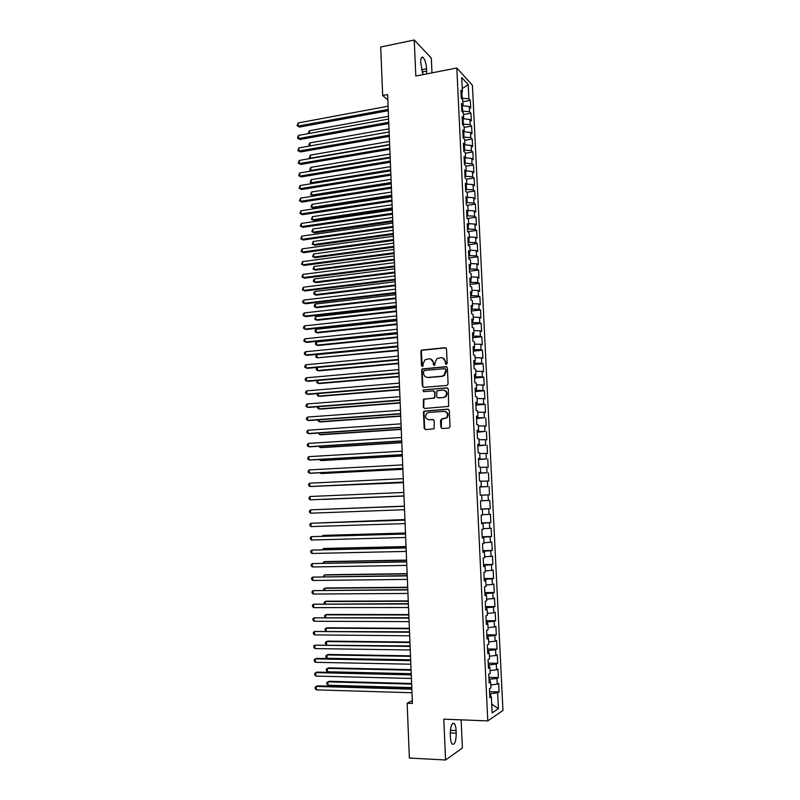 <?xml version="1.0" encoding="UTF-8"?>
<svg xmlns="http://www.w3.org/2000/svg" width="800" height="800" viewBox="0 0 800 800"><rect width="100%" height="100%" fill="white"/><g stroke="black" fill="none" stroke-linecap="round" stroke-linejoin="round"><path stroke-width="1.2" d="M446.3 364.4L447.17 363.37L446.52 348.93L445.16 347.69L421.47 350.11L420.87 351.35L421.48 365.66L422.86 366.36L423.18 363.65L425.05 359.73L428.99 358.79C431.49 358.82 432.92 360.14 433.28 362.74L433.37 364.6L434.77 365.29L435.08 362.58L436.91 358.68L440.94 357.69C443.46 357.72 444.9 359.05 445.27 361.66L445.36 363.53L446.3 364.4M440.86 427.25L442.22 428.54L448.79 428.11L450.03 426.64L449.3 410.42L447.93 409.14L423.97 411.14L423.48 412.29L424.17 428.36L425.51 429.64L434.13 428.78L434.28 420.76L432.93 419.48L429.04 419.75C425.38 418.81 424.61 416.66 426.74 413.29L428.72 412.45L444.02 411.35C447.68 412.23 448.49 414.37 446.45 417.76L441.79 418.87L440.55 420.33L440.86 427.25L442.2 428.54M412.31 700.61L407.15 703.27L412.43 703.45L387.61 94.57L382.67 95.51L387.83 99.97M407.15 703.27L409.36 758.04L445.57 760L462.39 747.99L461.13 719.85M431.97 72.86L431.31 58.12L414.24 40L415.81 76.02L456.82 68L487.79 720.9L443.8 719.17L445.57 760M414.24 40L380.71 47L382.67 95.51M446.86 385.46L448.1 383.99L447.37 367.9L446.02 366.65L422.24 368.94L421.67 370.15L422.35 386.1L423.69 387.35L446.86 385.46M448.33 389.12L448.6 406.41L424.6 408.45L423.26 407.19L423.48 399.16L433.55 398.15L434.78 396.69L434.58 392.13L433.23 390.87L423.49 391.65L422.93 389.94L446.97 387.85L448.33 389.12M456.82 68L472.42 85.28L502.95 710.47L487.79 720.9M462.87 101.72L470.35 100.35L468.89 98.8L468.2 84.63L461.71 77.51L462.4 91.93L460.88 90.31L461.25 98.22L462.78 99.81L463.03 105.06L461.5 103.5L461.88 111.43L463.41 112.96L463.66 118.23L462.14 116.72L462.52 124.67L464.04 126.15L464.29 131.44L462.77 129.98L463.15 137.94L464.67 139.37L464.93 144.67L463.4 143.26L463.78 151.25L465.31 152.63L465.56 157.94L464.04 156.59L464.42 164.6L465.94 165.92L466.2 171.24L464.68 169.94L465.06 177.97L466.58 179.24L466.84 184.58L465.31 183.33L465.7 191.38L467.22 192.59L467.48 197.95L465.96 196.75L466.34 204.82L467.86 205.98L468.12 211.35L466.6 210.21L466.98 218.3L468.5 219.41L468.76 224.78L467.24 223.7L467.63 231.81L469.15 232.86L469.41 238.25L467.89 237.23L468.27 245.36L469.79 246.35L470.05 251.76L468.53 250.78L468.92 258.94L470.44 259.88L470.7 265.3L469.18 264.38L469.57 272.55L471.09 273.43L471.35 278.87L469.83 278.01L470.22 286.2L471.74 287.03L472 292.47L470.48 291.67L470.88 299.88L472.39 300.65L472.65 306.11L471.14 305.37L471.53 313.6L473.05 314.32L473.31 319.79L471.79 319.1L472.19 327.35L473.7 328.01L473.96 333.5L472.45 332.87L472.85 341.14L474.36 341.74L474.62 347.25L473.11 346.67L473.51 354.97L475.02 355.51L475.28 361.03L473.77 360.51L474.17 368.83L475.68 369.31L475.94 374.84L474.43 374.38L474.83 382.72L476.34 383.15L476.61 388.69L475.1 388.29L475.49 396.65L477 397.02L477.27 402.58L475.76 402.23L476.16 410.62L477.67 410.93L477.94 416.5L476.43 416.21L476.83 424.62L478.34 424.87L478.6 430.46L477.1 430.23L477.5 438.66L479.01 438.85L479.27 444.45L477.77 444.28L478.17 452.73L479.68 452.86L479.95 458.48L478.44 458.37L478.84 466.84L480.35 466.91L480.62 472.54L479.11 472.5L479.52 480.99L481.02 481L481.29 486.65L479.79 486.66L480.2 495.17L481.7 495.12L481.97 500.78L480.47 500.86L480.87 509.39L482.38 509.28L482.65 514.96L481.15 515.09L481.55 523.65L483.06 523.48L483.33 529.17L481.83 529.36L482.24 537.94L483.74 537.71L484.01 543.42L482.51 543.67L482.92 552.28L484.42 551.98L484.69 557.7L483.19 558.02L483.61 566.65L485.11 566.29L485.38 572.02L483.88 572.4L484.29 581.05L485.79 580.63L486.07 586.38L484.57 586.83L484.98 595.5L486.48 595.02L486.76 600.78L485.26 601.29L485.67 609.98L487.17 609.44L487.45 615.21L485.95 615.78L486.37 624.5L487.86 623.89L488.14 629.69L486.65 630.32L487.06 639.06L488.56 638.39L488.83 644.19L487.34 644.89L487.76 653.65L489.25 652.92L489.53 658.74L488.04 659.5L488.46 668.29L489.95 667.49L490.23 673.33L488.74 674.15L489.16 682.96L490.65 682.1L490.93 687.95L489.44 688.84L489.86 697.67L491.35 696.75L489.79 696.25M470.35 100.35L470.73 108.06L469.27 106.54L469.52 111.71L461.87 111.08M463.49 114.55L470.98 113.21L469.52 111.71M470.98 113.21L471.35 120.95L469.89 119.48L470.14 124.66L462.49 124.06M464.1 127.41L471.6 126.11L470.14 124.66M471.6 126.11L471.98 133.86L470.52 132.44L470.77 137.64L463.11 137.07M464.72 140.31L472.23 139.04L470.77 137.64M472.23 139.04L472.61 146.81L471.15 145.44L471.4 150.65L463.73 150.11M465.34 153.23L472.86 152L471.4 150.65M472.86 152L473.24 159.79L471.78 158.47L472.03 163.69L464.35 163.18M465.96 166.19L473.49 164.99L472.03 163.69M473.49 164.99L473.87 172.8L472.41 171.53L472.67 176.76L464.98 176.29M466.52 179.19L474.12 178.01L472.67 176.76M474.12 178.01L474.51 185.84L473.05 184.62L473.3 189.87L465.61 189.43M466.8 192.26L474.76 191.06L473.3 189.87M474.76 191.06L475.14 198.91L473.68 197.75L473.94 203.01L466.23 202.6M467.05 205.36L475.39 204.15L473.94 203.01M475.39 204.15L475.78 212.02L474.32 210.91L474.58 216.18L466.86 215.8M467.26 218.5L476.03 217.27L474.58 216.18M476.03 217.27L476.41 225.16L474.96 224.1L475.22 229.38L467.5 229.03M467.62 231.65L476.67 230.42L475.22 229.38M476.67 230.42L477.05 238.33L475.6 237.32L475.86 242.62L468.13 242.3M468.25 244.79L477.31 243.6L475.86 242.62M477.31 243.6L477.7 251.53L476.24 250.58L476.5 255.89L468.76 255.6M468.88 257.97L477.95 256.82L476.5 255.89M477.95 256.82L478.34 264.76L476.89 263.87L477.14 269.19L469.4 268.94M469.51 271.17L478.6 270.07L477.14 269.19M478.6 270.07L478.98 278.03L477.53 277.19L477.79 282.52L470.04 282.31M470.14 284.41L479.24 283.35L477.79 282.52M479.24 283.35L479.63 291.33L478.18 290.54L478.44 295.89L470.68 295.71M470.77 297.69L479.89 296.66L478.44 295.89M479.89 296.66L480.28 304.67L478.83 303.93L479.09 309.29L471.32 309.14M471.41 310.99L480.54 310.01L479.09 309.29M480.54 310.01L480.93 318.03L479.48 317.35L479.74 322.73L471.96 322.61M472.04 324.33L481.19 323.39L479.74 322.73M481.19 323.39L481.58 331.43L480.13 330.81L480.39 336.2L472.61 336.11M472.68 337.7L481.84 336.8L480.39 336.2M481.84 336.8L482.23 344.87L480.78 344.29L481.04 349.7L473.25 349.64M473.32 351.1L482.49 350.25L481.04 349.7M482.49 350.25L482.88 358.34L481.44 357.82L481.7 363.23L473.9 363.21M473.96 364.54L483.15 363.73L481.7 363.23M483.15 363.73L483.54 371.84L482.09 371.37L482.36 376.8L474.55 376.82M474.6 378.01L483.8 377.25L482.36 376.8M483.8 377.25L484.2 385.37L482.75 384.96L483.02 390.41L475.2 390.45M475.25 391.52L484.46 390.79L483.02 390.41M484.46 390.79L484.86 398.94L483.41 398.59L483.68 404.04L475.85 404.13M475.9 405.05L485.12 404.38L483.68 404.04M485.12 404.38L485.52 412.54L484.07 412.24L484.34 417.72L476.51 417.83M476.54 418.62L484.34 417.72M485.78 417.99L486.18 426.18L484.74 425.94L485 431.42L477.16 431.57M477.19 432.23L485 431.42M486.44 431.64L486.84 439.85L485.4 439.66L485.67 445.16L477.82 445.35M477.84 445.87L485.67 445.16M487.11 445.32L487.51 453.55L486.07 453.43L486.34 458.94L478.48 459.16M478.5 459.54L486.34 458.94M487.78 459.04L488.18 467.29L486.74 467.22L487 472.75L479.14 473M479.15 473.25L487 472.75M488.44 472.8L488.84 481.06L487.41 481.05L487.67 486.6L479.8 486.88M479.81 486.99L487.67 486.6M489.11 486.58L489.52 494.87L488.08 494.92L488.35 500.48L481.97 500.74M480.86 509.05L490.19 508.72L489.78 500.41L488.35 500.48M490.19 508.72L488.75 508.82L489.02 514.39L482.64 514.69M481.52 522.89L490.86 522.6L490.46 514.26L489.02 514.39M490.86 522.6L489.43 522.76L489.7 528.34L483.31 528.68M482.18 536.76L491.54 536.51L491.13 528.16L489.7 528.34M491.54 536.51L490.1 536.73L490.37 542.33L483.98 542.7M482.84 550.66L492.22 550.46L491.81 542.08L490.37 542.33M492.22 550.46L490.78 550.74L491.05 556.35L484.65 556.76M483.51 564.6L492.89 564.44L492.49 556.05L491.05 556.35M492.89 564.44L491.46 564.78L491.73 570.41L485.32 570.86M484.18 578.57L493.58 578.46L493.17 570.05L491.73 570.41M493.58 578.46L492.14 578.86L492.42 584.5L486 584.99M484.84 592.58L494.26 592.52L493.85 584.08L492.42 584.5M494.26 592.52L492.83 592.98L493.1 598.63L486.68 599.16M485.51 606.62L494.94 606.61L494.53 598.15L493.1 598.63M494.94 606.61L493.51 607.13L493.79 612.8L487.36 613.36M486.19 620.7L495.63 620.74L495.22 612.25L493.79 612.8M495.63 620.74L494.2 621.32L494.48 627L488.04 627.6M486.86 634.82L496.32 634.9L495.9 626.4L494.48 627M496.32 634.9L494.89 635.54L495.17 641.24L488.72 641.88M487.54 648.97L497.01 649.1L496.59 640.57L495.17 641.24M497.01 649.1L495.58 649.8L495.86 655.52L489.41 656.19M488.21 663.16L497.7 663.33L497.28 654.79L495.86 655.52M497.7 663.33L496.27 664.1L496.55 669.83L490.09 670.54M488.89 677.38L498.39 677.61L497.98 669.04L496.55 669.83M498.39 677.61L496.97 678.43L497.25 684.18L490.78 684.93M489.57 691.64L499.09 691.92L498.67 683.33L497.25 684.18M499.09 691.92L497.66 692.8L498.43 708.65L492.12 712.9L491.35 696.75M490.65 682.1L489.09 681.65M490.75 696.56L490.61 693.65L489.67 693.62M497.66 692.8L490.61 693.65M498.43 708.65L491.7 704.17M489.95 667.49L488.4 667.08M490.05 681.93L489.93 679.24L488.98 679.22M496.97 678.43L489.93 679.24M489.25 652.92L487.71 652.55M489.36 667.33L489.24 664.86L488.29 664.84M496.27 664.1L489.24 664.86M488.56 638.39L487.01 638.06M488.66 652.78L488.55 650.52L487.61 650.51M495.58 649.8L488.55 650.52M487.86 623.89L486.32 623.6M487.97 638.26L487.87 636.22L486.93 636.21M494.89 635.54L487.87 636.22M487.17 609.44L485.64 609.19M487.27 623.78L487.19 621.95L486.25 621.95M494.2 621.32L487.19 621.95M486.48 595.02L484.95 594.81M486.58 609.34L486.51 607.72L485.57 607.73M493.51 607.13L486.51 607.72M485.79 580.63L484.27 580.47M485.9 594.94L485.83 593.53L484.89 593.54M492.83 592.98L485.83 593.53M485.11 566.29L483.58 566.16M485.21 580.57L485.15 579.38L484.21 579.39M492.14 578.86L485.15 579.38M484.42 551.98L482.9 551.9M484.52 566.24L484.48 565.25L483.54 565.27M491.46 564.78L484.48 565.25M483.74 537.71L482.22 537.66M483.84 551.95L483.8 551.17L482.87 551.19M490.78 550.74L483.8 551.17M483.06 523.48L481.55 523.47M483.16 537.69L482.2 537.15M490.1 536.73L483.13 537.12M482.38 509.28L480.87 509.31M482.48 523.48L481.53 523.14M489.43 522.76L482.46 523.11M481.8 509.29L480.86 509.17M488.75 508.82L481.79 509.13M481.29 486.65L479.79 486.74M488.08 494.92L481.7 495.17M480.62 472.54L479.12 472.67M487.41 481.05L481.04 481.27M479.95 458.48L478.45 458.65M486.74 467.22L480.37 467.4M479.27 444.45L477.79 444.66M479.4 459.11L479.37 458.54M486.07 453.43L479.71 453.57M478.6 430.46L477.12 430.7M478.74 445.29L478.7 444.53M485.4 439.66L479.05 439.77M477.94 416.5L476.45 416.78M478.08 431.51L478.04 430.55M484.74 425.94L478.39 426M477.27 402.58L475.79 402.9M477.43 417.77L477.37 416.61M484.07 412.24L477.73 412.28M476.61 388.69L475.13 389.05M476.77 404.06L476.71 402.7M483.41 398.59L477.08 398.58M475.94 374.84L474.47 375.23M476.12 390.38L476.04 388.83M482.75 384.96L476.43 384.92M475.28 361.03L473.81 361.46M475.46 376.74L475.38 374.99M482.09 371.37L475.77 371.3M474.62 347.25L473.16 347.71M474.81 363.13L474.72 361.19M481.44 357.82L475.12 357.71M473.96 333.5L472.5 334M474.16 349.56L474.06 347.42M480.78 344.29L474.47 344.15M473.31 319.79L471.85 320.33M473.52 336.02L473.41 333.69M480.13 330.81L473.83 330.63M472.65 306.11L471.2 306.69M472.87 322.51L472.75 320M479.48 317.35L473.18 317.14M472 292.47L470.55 293.08M472.23 309.04L472.1 306.33M478.83 303.93L472.54 303.68M471.35 278.87L469.9 279.51M471.59 295.6L471.45 292.71M478.18 290.54L471.9 290.26M470.7 265.3L469.26 265.98M470.94 282.2L470.8 279.11M477.53 277.19L471.25 276.87M470.05 251.76L468.61 252.48M470.31 268.83L470.15 265.56M476.89 263.87L470.62 263.52M469.41 238.25L467.97 239.01M469.67 255.49L469.5 252.03M476.24 250.58L469.98 250.2M468.76 224.78L467.33 225.57M469.03 242.18L468.86 238.54M475.6 237.32L469.34 236.91M468.12 211.35L466.69 212.17M468.4 228.91L468.21 225.09M474.96 224.1L468.71 223.65M467.48 197.95L466.05 198.8M467.76 215.67L467.57 211.66M474.32 210.91L468.07 210.43M466.84 184.58L465.42 185.47M467.13 202.47L466.93 198.27M473.68 197.75L467.44 197.24M466.2 171.24L464.78 172.17M466.5 189.29L466.29 184.92M473.05 184.62L466.81 184.08M465.56 157.94L464.15 158.9M465.88 176.15L465.66 171.6M472.41 171.53L466.19 170.95M464.93 144.67L463.52 145.67M465.25 163.04L465.02 158.31M471.78 158.47L465.56 157.86M464.29 131.44L462.89 132.46M464.62 149.96L464.39 145.05M471.15 145.44L464.77 144.78M463.66 118.23L462.26 119.3M464 136.92L463.76 131.83M470.52 132.44L463.9 131.73M463.03 105.06L461.63 106.16M463.38 123.91L463 118.73M469.89 119.48L463.13 118.71M462.4 91.93L461.01 93.06M462.76 110.93L462.06 105.82M469.27 106.54L462.51 105.74M468.89 98.8L461.25 98.14M462.14 97.98L461.87 92.36M468.2 84.63L462.24 88.57M426.64 73.9L426.62 68.78C426.17 63.29 424.98 59.49 423.05 57.38C421.44 56.49 420.66 58.28 420.72 62.74L423.05 74.6M450.41 737.04C450.6 740.55 451.22 742.91 452.25 744.11C454.77 744.96 456.09 741.32 456.23 733.18L456.11 730.61C455.92 727.1 455.3 724.75 454.26 723.54C451.77 722.65 450.45 726.27 450.29 734.43L450.41 737.04M446.22 364.41L445.73 361.81L442.72 357.94M430.72 359.02L433.76 362.88L434.24 365.47M445.9 347.86L421.96 350.27L421.35 351.51L422.36 366.53M446.7 366.79L422.72 369.07L422.16 370.28L422.84 386.21L423.57 387.35M445.63 369.55L444.68 368.68L424.37 370.46L423.52 371.48L423.6 373.44C423.96 376.04 425.39 377.37 427.88 377.42L441.77 376.24L444.02 375.32L446.09 369.69L445.22 368.81M426.82 377.36L427.88 377.42M446.09 369.69L446.18 371.66L444.48 375.45L442.23 376.37L428.36 377.54M433.83 390.98L435.05 392.24L434.75 397.95L423.96 399.27L423.74 407.28L424.54 408.46M447.59 387.97L423.89 389.86L423.49 391.65M443.33 397.4L445.33 396.55C447.49 393.15 446.71 391 443.01 390.09L436.89 390.82L436.58 396.55L437.93 397.81L443.8 397.5L445.79 396.66C447.86 393.76 447.35 391.62 444.26 390.24M443.8 397.5L438.4 397.92M445.09 411.45C448.28 412.71 448.89 414.84 446.91 417.84L441.48 419.28L441.33 427.32M433.44 419.56L429.52 419.83M448.48 409.23L424.45 411.23L423.96 412.37L424.65 428.43L425.51 429.64M388.49 116.29L309.53 130.71L309.62 133.4M308.8 133.55L308.52 132.17L309.53 130.71M388.21 109.41L298.17 126.08L298.07 122.97L388.08 106.2M388.26 110.69L299.63 127.06L297.09 125.71L298.07 122.97M299.63 127.06L297.09 125.71M389 128.84L309.93 142.9L310.04 145.94M309.66 146L308.92 144.35L309.93 142.9M310 145.94L308.96 145.57M389.52 141.42L310.34 155.13L310.44 158.19L389.65 144.56M310.62 158.47L309.37 157.79L310.34 155.13M309.37 157.79L310.84 158.44M388.74 122.28L298.57 138.54L298.47 135.42L388.61 119.06M388.79 123.52L300.03 139.49L297.49 138.16L298.47 135.42M300.03 139.49L297.49 138.16M389.26 135.19L298.98 151.03L298.88 147.91L389.13 131.96M389.31 136.39L300.44 151.95L297.89 150.63L298.88 147.91M300.44 151.95L297.89 150.63M390.03 154.02L310.75 167.38L310.85 170.45L390.16 157.18M311.6 170.98L309.77 170.03L310.75 167.38M309.77 170.03L311.7 170.96M390.55 166.66L311.16 179.67L311.26 182.74L390.68 169.82M310.18 182.3L312.6 183.51L310.18 182.3L311.16 179.67M389.79 148.12L299.38 163.56L299.28 160.42L389.66 144.89M389.84 149.28L300.84 164.44L298.29 163.14L299.28 160.42M300.84 164.44L298.29 163.14M390.32 161.09L299.78 176.11L299.68 172.97L390.19 157.85M390.37 162.21L301.25 176.95L298.7 175.67L299.68 172.97M301.25 176.95L298.7 175.67M391.06 179.33L311.57 191.98L311.67 195.06L313.07 195.84L391.23 183.52M313.07 195.84L310.59 194.6L311.67 195.06L391.19 182.5M310.59 194.6L311.57 191.98M390.85 174.09L300.19 188.69L300.09 185.54L390.72 170.84M390.89 175.16L301.65 189.5L299.1 188.23L300.09 185.54M301.65 189.5L299.1 188.23M391.58 192.03L311.98 204.32L312.08 207.41L313.48 208.15L391.75 196.19M313.48 208.15L310.99 206.93L312.08 207.41L391.71 195.2M310.99 206.93L311.98 204.32M391.38 187.12L300.6 201.3L300.49 198.15L391.25 183.86M391.42 188.15L302.06 202.08L299.5 200.82L300.49 198.15M302.06 202.08L299.5 200.82M392.1 204.75L312.39 216.68L312.49 219.78L313.89 220.49L392.27 208.88M313.89 220.49L311.4 219.29L312.49 219.78L392.23 207.94M311.4 219.29L312.39 216.68M391.91 200.18L301 213.94L300.9 210.78L391.78 196.91M391.95 201.17L302.47 214.69L299.91 213.45L300.9 210.78M302.47 214.69L299.91 213.45M392.62 217.51L312.8 229.08L312.9 232.18L314.31 232.86L392.79 221.61M314.31 232.86L311.82 231.67L312.9 232.18L392.75 220.71M311.82 231.67L312.8 229.08M392.45 213.28L301.41 226.62L301.31 223.44L392.31 210M392.49 214.23L302.87 227.32L300.31 226.1L301.31 223.44M302.87 227.32L300.31 226.1M393.14 230.3L313.21 241.51L313.32 244.62L314.72 245.26L393.31 234.36M313.21 241.51L312.23 244.08L313.32 244.62L393.27 233.5M392.98 226.4L301.82 239.32L301.72 236.14L392.85 223.12M393.02 227.31L303.28 239.99L300.72 238.78L301.72 236.14M393.66 243.12L313.63 253.96L313.73 257.08L315.13 257.69L393.83 247.15M313.63 253.96L312.64 256.53L313.73 257.08L393.79 246.33M393.52 239.56L302.23 252.05L302.13 248.86L393.38 236.27M393.55 240.43L303.7 252.69L301.13 251.49L302.13 248.86M394.19 255.97L314.04 266.44L314.15 269.57L315.55 270.15L394.35 259.97M314.04 266.44L313.05 269L314.15 269.57L394.32 259.19M394.06 252.76L302.64 264.81L302.54 261.62L393.92 249.45M394.09 253.58L304.11 265.42L301.54 264.23L302.54 261.62M394.71 268.85L314.46 278.96L314.56 282.09L315.97 282.64L394.87 272.82M314.46 278.96L313.43 280.25L313.47 281.5L314.56 282.09L394.84 272.08M394.6 265.98L303.05 277.6L302.95 274.4L394.46 262.67M394.63 266.76L304.52 278.17L301.95 277.01L302.95 274.4M395.24 281.76L314.88 291.5L314.98 294.64L316.39 295.15L395.4 285.7M314.88 291.5L313.84 292.78L313.88 294.03L314.98 294.64L395.37 285M395.14 279.24L303.47 290.43L303.36 287.22L395 275.92M395.17 279.97L304.93 290.96L302.36 289.81L303.36 287.22M395.77 294.71L315.3 304.07L315.4 307.22L316.8 307.7L395.93 298.61M315.3 304.07L314.26 305.33L314.3 306.59L315.4 307.22L395.9 297.95M395.68 292.53L303.88 303.28L303.78 300.06L395.54 289.2M395.71 293.22L305.35 303.78L302.77 302.64L302.73 301.36L303.78 300.06M396.3 307.68L315.71 316.67L315.82 319.82L317.22 320.27L396.45 311.55M315.71 316.67L314.72 319.18L315.82 319.82L396.43 310.93M396.22 305.85L304.29 316.16L304.19 312.94L396.08 302.52M396.25 306.5L305.76 316.63L303.18 315.51L303.14 314.22L304.19 312.94M396.83 320.69L316.13 329.3L316.24 332.46L317.65 332.87L396.98 324.52M316.13 329.3L315.09 330.53L315.14 331.8L316.24 332.46L396.96 323.94M396.77 319.2L304.71 329.08L304.61 325.85L396.63 315.86M396.79 319.81L306.18 329.51L303.6 328.4L303.56 327.11L304.61 325.85M397.36 333.73L316.56 341.96L316.66 345.13L318.07 345.51L397.51 337.52M316.56 341.96L315.51 343.18L315.55 344.44L316.66 345.13L397.49 336.99M397.31 332.59L305.13 342.02L305.02 338.79L397.17 329.24M397.33 333.16L306.6 342.42L304.01 341.33L303.97 340.03L305.02 338.79M397.89 346.79L316.98 354.65L317.08 357.82L398.04 350.56M316.98 354.65L315.93 355.85L315.98 357.12L317.08 357.82L398.02 350.07M397.86 346.02L305.55 355L305.44 351.75L397.72 342.66M397.88 346.53L307.02 355.36L304.43 354.29L304.39 352.99L305.44 351.75M317.4 367.42L317.51 370.55L318.91 370.86L398.58 363.62M317.35 367.42L316.35 368.55L316.4 369.83L317.51 370.55L398.56 363.17M398.41 359.47L305.96 368.01L305.86 364.76L398.27 356.1M398.43 359.94L307.44 368.33L304.85 367.27L304.81 365.97L305.86 364.76M317.84 380.47L317.93 383.31L319.34 383.58L399.11 376.72M317.48 380.5L316.82 382.56L317.93 383.31L399.09 376.32M398.96 372.96L306.38 381.05L306.28 377.79L398.82 369.58M398.97 373.39L307.86 381.34L305.26 380.29L305.22 378.99L306.28 377.79M318.27 393.55L318.36 396.09L319.76 396.33L399.65 389.85M317.6 393.61L317.24 395.33L318.36 396.09L399.63 389.49M399.51 386.48L306.8 394.12L306.7 390.85L399.37 383.1M399.52 386.87L308.28 394.37L305.68 393.34L305.64 392.04L306.7 390.85M318.71 406.67L318.78 408.91L320.19 409.12L400.18 403.01M317.72 406.74L317.67 408.13L318.78 408.91L400.17 402.69M400.06 400.04L307.23 407.22L307.12 403.94L399.92 396.65M400.07 400.38L308.7 407.44L306.1 406.42L306.06 405.11L307.12 403.94M319.14 419.81L319.21 421.76L320.62 421.93L400.72 416.21M318.06 419.89L318.09 420.95L319.21 421.76L400.71 415.93M400.61 413.63L307.65 420.36L307.54 417.07L400.48 410.23M400.63 413.92L309.12 420.54L306.52 419.54L306.48 418.23L307.54 417.07M319.58 432.99L319.64 434.63L321.05 434.77L401.26 429.43M318.49 433.06L319.64 434.63L401.25 429.2M401.17 427.25L308.07 433.52L307.97 430.23L401.03 423.84M401.18 427.5L309.55 433.67L306.95 432.68L306.9 431.37L307.97 430.23M320.02 446.2L320.07 447.54L321.48 447.64L401.8 442.69M318.93 446.27L320.07 447.54L401.79 442.5M401.73 440.91L308.5 446.72L308.39 443.42L401.59 437.49M401.73 441.11L309.97 446.83L307.37 445.86L307.33 444.54L308.39 443.42M320.46 459.44L320.5 460.48L321.91 460.55L402.34 455.98M319.37 459.51L320.5 460.48L402.33 455.83M402.28 454.6L308.92 459.95L308.82 456.64L402.15 451.18M402.29 454.76L310.4 460.02L307.79 459.07L307.75 457.75L308.82 456.64M320.9 472.72L320.93 473.45L322.34 473.48L402.88 469.3M320.05 472.76L320.93 473.45L402.88 469.2M402.84 468.33L309.35 473.21L309.25 469.9L402.7 464.9M402.85 468.44L310.83 473.24L308.22 472.31L308.18 470.98L309.25 469.9M321.35 486.02L403.43 482.66M320.86 486.05L403.43 482.6M403.41 482.09L309.78 486.51L309.67 483.18L403.27 478.65M403.41 482.16L311.26 486.5L308.64 485.58L308.6 484.25L309.67 483.18M323.21 499.44L403.97 496.04L323.21 499.44M310.1 496.5L309.03 497.55L309.07 498.89L310.21 499.83L403.97 495.91L310.21 499.83L310.1 496.5L403.83 492.44M321.99 509.4L404.39 506.12L322.12 509.39M310.64 513.19L309.5 512.22L309.46 510.89L310.53 509.85L404.39 506.26L310.53 509.85L310.64 513.19L404.53 509.72M404.93 519.55L322.57 522.79M404.93 519.61L322.08 522.8M404.95 520.05L310.96 523.23L404.96 520.12M311.07 526.59L309.93 525.59L309.89 524.26L310.96 523.23L311.07 526.59L405.1 523.59M405.48 533.03L324.41 535.33L322.99 535.48L323.02 536.22M405.49 533.13L322.99 535.48L322.16 536.24M405.52 533.9L311.39 536.65L405.52 534.01M311.5 540.01L310.36 539L310.32 537.65L311.39 536.65L311.5 540.01L405.66 537.49M406.03 546.54L324.84 548.44L323.43 548.62L323.46 549.68M406.04 546.69L323.43 548.62L322.36 549.7M406.08 547.78L311.83 550.1L406.09 547.94M311.94 553.47L310.79 552.43L310.75 551.09L311.83 550.1L311.94 553.47L406.23 551.42M406.58 560.08L325.28 561.59L323.87 561.8L323.91 563.17M406.59 560.28L323.87 561.8L322.81 563.19M406.65 561.69L312.26 563.58L406.66 561.9M312.37 566.96L311.22 565.9L311.18 564.55L312.26 563.58L312.37 566.96L406.8 565.4M407.14 573.66L325.72 574.76L324.31 575.01L324.36 576.7M407.15 573.9L324.31 575.01L323.26 576.71M407.22 575.64L312.7 577.1L407.23 575.9M312.81 580.48L311.66 579.4L311.61 578.05L312.7 577.1L312.81 580.48L407.37 579.4M407.69 587.27L326.16 587.96L324.75 588.26L324.81 590.26M407.7 587.56L324.75 588.26L323.67 589.17L323.71 590.27M407.79 589.63L313.13 590.64L407.8 589.93M313.24 594.04L312.09 592.93L312.05 591.58L313.13 590.64L313.24 594.04L407.94 593.45M408.25 600.92L326.6 601.2L325.19 601.53L325.27 603.86M408.26 601.25L325.19 601.53L324.11 602.43L324.26 603.86M408.36 603.65L313.57 604.22L408.38 604M313.68 607.63L312.53 606.5L312.48 605.14L313.57 604.22L313.68 607.63L408.52 607.52M408.81 614.59L327.05 614.47L325.63 614.84L325.72 617.48M408.82 614.97L325.63 614.84L324.55 615.72L325.04 617.48M408.93 617.71L314.01 617.84L408.95 618.11M314.12 621.25L312.96 620.1L312.92 618.74L314.01 617.84L314.12 621.25L409.09 621.64M409.37 628.31L327.49 627.77L326.08 628.17L326.17 631.15M409.38 628.73L326.08 628.17L324.99 629.04L325.81 631.14M409.51 631.8L314.45 631.49L409.53 632.25M314.56 634.9L313.4 633.74L313.36 632.37L314.45 631.49L314.56 634.9L409.67 635.79M409.93 642.05L327.94 641.1L326.52 641.54L326.63 644.84M409.95 642.53L326.52 641.54L325.44 642.4L325.48 643.73L326.58 644.84M410.08 645.93L314.89 645.17L410.1 646.43M315 648.6L313.84 647.4L313.8 646.04L314.89 645.17L315 648.6L410.25 649.98M410.49 655.83L328.38 654.47L326.97 654.95L327.08 658.3L410.65 659.82M410.51 656.35L326.97 654.95L325.88 655.78L325.92 657.12L327.08 658.3M410.66 660.09L316.81 658.38L315.33 658.89L410.68 660.64M315.44 662.32L314.28 661.11L314.24 659.73L315.33 658.89L315.44 662.32L410.83 664.2M411.05 669.65L328.83 667.86L327.41 668.38L327.52 671.75L411.22 673.69M411.07 670.21L327.41 668.38L326.32 669.2L326.37 670.54L327.52 671.75M411.24 674.29L317.26 672.09L315.77 672.63L411.26 674.89M315.89 676.08L314.72 674.84L314.68 673.47L315.77 672.63L315.89 676.08L411.41 678.46M411.62 683.5L329.28 681.29L327.86 681.85L327.97 685.22L411.78 687.59M411.64 684.11L327.86 681.85L326.77 682.65L326.81 684L327.97 685.22M411.82 688.53L317.7 685.84L316.22 686.42L411.85 689.18M316.33 689.87L315.16 688.61L315.12 687.23L316.22 686.42L316.33 689.87L411.99 692.75M421.45 69.8L426.62 68.78M422.02 71.98L426.72 71.06M450.26 732.92L456.23 733.18M450.39 730.36L456.11 730.61M421.41 57.71L423.05 57.38M452.58 723.47L454.26 723.54"/></g></svg>
